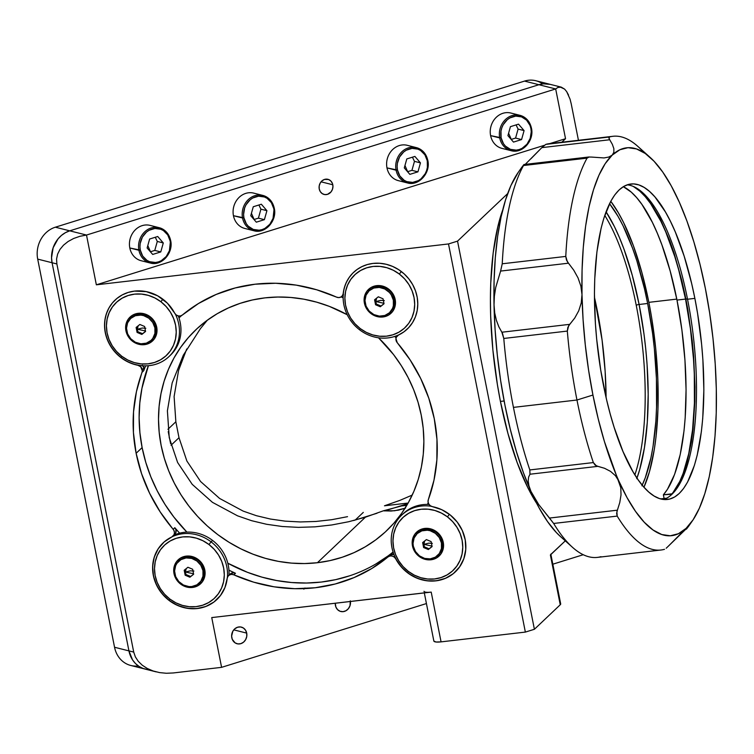 <?xml version="1.0" encoding="UTF-8"?>
<svg xmlns="http://www.w3.org/2000/svg" width="754" height="754" viewBox="0 0 754 754"><rect width="100%" height="100%" fill="white"/><g stroke="black" fill="none" stroke-linecap="round" stroke-linejoin="round"><path stroke-width="1.13" d="M142.336 328.028L145.824 328.244L142.336 328.028L137.36 329.234L142.336 328.028M145.475 330.968L137.36 329.234L138.152 325.832M139.433 324.814L140.065 324.569M151.139 340.308L152.044 339.46A14.967 13.742 -133.5 0 0 155.795 326.963L154.89 327.82L155.795 326.963A14.967 13.742 -133.5 0 0 145.767 315.172A14.967 13.742 -133.5 0 0 131.441 317.736L130.536 318.593A14.967 13.742 46.5 0 1 144.872 316.03A14.967 13.742 46.5 0 1 154.89 327.82A14.967 13.742 46.5 0 1 151.139 340.308A14.967 13.742 46.5 0 1 136.813 342.872A14.967 13.742 46.5 0 1 126.785 331.081A14.967 13.742 46.5 0 1 130.536 318.593M136.116 327.453L139.858 324.474L144.579 326.473L145.569 331.449L141.827 334.427L137.096 332.429L136.116 327.453L139.858 324.474L144.579 326.473L145.569 331.449L141.827 334.427L142.572 333.72L141.827 334.427L137.096 332.429L137.85 331.722L137.096 332.429L136.116 327.453M136.879 326.84L137.85 331.722L142.572 333.72L145.55 331.345M154.89 327.82L152.742 322.467L148.774 318.179L143.599 315.606L140.8 315.097L135.324 315.738L130.678 318.461L127.586 322.863L126.502 328.263L127.615 333.843L130.734 338.753L135.39 342.25L140.875 343.805L146.361 343.164L150.998 340.44L152.779 338.414L154.909 333.419L154.89 327.82M170.527 240.432A18.219 16.041 104.1 0 0 157.633 227.388A18.219 16.041 104.1 0 0 138.915 250.271L129.811 247.981L140.301 250.111A17.182 15.118 -75.9 0 1 151.95 229.056A17.182 15.118 -75.9 0 1 170.102 240.837L167.727 234.899L163.439 230.583L160.781 229.244L154.919 228.462L149.103 230.272L146.493 232.081L142.365 237.142L140.187 243.476L139.952 246.822L140.301 250.111L142.676 256.049L146.964 260.366L149.631 261.704L155.484 262.486L158.453 261.892L161.299 260.677L166.191 256.548L169.405 250.743L170.527 240.432A18.219 16.041 -75.9 0 1 150.272 263.023A18.219 16.041 -75.9 0 1 138.915 250.271A18.219 16.041 -75.9 0 1 159.179 227.689A18.219 16.041 -75.9 0 1 170.527 240.432L170.102 240.837A17.182 15.118 -75.9 0 1 158.453 261.892A17.182 15.118 -75.9 0 1 140.301 250.111L138.915 250.271A18.219 16.041 104.1 0 0 151.808 263.325M129.811 247.981A18.219 16.041 104.1 0 0 141.168 260.724L150.272 263.023C161.573 266.473 173.684 252.92 170.649 240.507C169.094 233.778 165.267 229.499 159.179 227.689L150.074 225.389A18.219 16.041 104.1 0 0 129.811 247.981M161.79 242.581A18.219 16.041 104.1 0 0 161.78 241.214M150.395 251.789L154.777 250.422L160.772 251.93L152.694 254.447L147.124 247.991L149.631 239.018L157.718 236.502L163.288 242.958L160.772 251.93L154.777 250.422L157.294 241.45L163.288 242.958L160.772 251.93L152.694 254.447L147.124 247.991L149.631 239.018L157.718 236.502M147.793 245.597L150.489 251.761L147.793 245.597M155.277 237.265L157.294 241.45M274.164 208.161A18.219 16.041 104.1 0 0 261.27 195.116A18.219 16.041 104.1 0 0 242.552 218.01L233.448 215.71L243.928 217.849A17.182 15.118 -75.9 0 1 255.578 196.785A17.182 15.118 -75.9 0 1 273.74 208.566L271.355 202.628L267.076 198.311L264.409 196.973L258.556 196.191L252.741 198L250.13 199.81L245.993 204.871L244.635 207.944L243.58 214.551L243.928 217.849L246.313 223.778L248.245 226.191L253.259 229.433L259.112 230.215L262.081 229.621L264.927 228.405L269.819 224.277L273.033 218.472L274.164 208.161A18.219 16.041 -75.9 0 1 253.9 230.752A18.219 16.041 -75.9 0 1 242.552 218.01A18.219 16.041 -75.9 0 1 262.807 195.418A18.219 16.041 -75.9 0 1 274.164 208.161L273.74 208.566A17.182 15.118 -75.9 0 1 262.081 229.621A17.182 15.118 -75.9 0 1 243.928 217.849L242.552 218.01A18.219 16.041 104.1 0 0 255.436 231.054M233.448 215.71A18.219 16.041 104.1 0 0 244.796 228.453L253.9 230.752C265.201 234.202 277.312 220.649 274.277 208.236C272.722 201.507 268.895 197.228 262.807 195.418L253.702 193.118A18.219 16.041 104.1 0 0 233.448 215.71M265.417 210.309A18.219 16.041 104.1 0 0 265.408 208.943M254.023 219.518L258.415 218.151L264.4 219.659L256.322 222.176L250.752 215.719L253.269 206.747L261.346 204.23L266.916 210.686L264.4 219.659L256.322 222.176L250.752 215.719M264.4 219.659L258.415 218.151L260.922 209.178L266.916 210.686L264.4 219.659M251.421 213.325L254.117 219.489L251.421 213.325M258.905 204.994L260.922 209.178M407.443 182.939L398.338 180.64A18.219 16.041 104.1 0 1 386.981 167.897A18.219 16.041 104.1 0 1 407.245 145.305L416.349 147.605C422.438 149.415 426.264 153.693 427.82 160.423L427.697 160.348A18.219 16.041 104.1 0 0 414.804 147.303A18.219 16.041 104.1 0 0 396.086 170.197L386.981 167.897L397.471 170.027A17.182 15.118 -75.9 0 1 409.12 148.972A17.182 15.118 -75.9 0 1 427.273 160.753L424.898 154.815L420.609 150.498L417.952 149.16L412.089 148.378L406.274 150.187L403.663 151.997L399.535 157.058L397.358 163.392L397.122 166.738L397.471 170.027L399.846 175.965L404.135 180.281L406.802 181.62L412.655 182.402L418.47 180.592L421.081 178.783L425.209 173.722L426.566 170.658L427.386 167.388L427.273 160.753L427.82 160.432C430.845 172.836 418.743 186.389 407.443 182.939A18.219 16.041 -75.9 0 1 396.086 170.197A18.219 16.041 -75.9 0 1 416.349 147.605A18.219 16.041 -75.9 0 1 427.697 160.348L427.273 160.753A17.182 15.118 -75.9 0 1 415.624 181.808A17.182 15.118 -75.9 0 1 397.471 170.027L396.086 170.197A18.219 16.041 104.1 0 0 408.979 183.241M418.96 162.496A18.219 16.041 104.1 0 0 418.951 161.13M407.565 171.705L411.948 170.338L417.942 171.846L409.856 174.363L404.295 167.906L406.802 158.934L414.888 156.417L420.459 162.873L417.942 171.846L409.856 174.363L404.295 167.906M417.942 171.846L411.948 170.338L414.464 161.365L420.459 162.873L417.942 171.846M404.964 165.512L407.66 171.676L404.964 165.512M412.438 157.181L414.464 161.365M531.325 128.076A18.219 16.041 104.1 0 0 518.432 115.032A18.219 16.041 104.1 0 0 499.714 137.925L501.099 137.765A17.182 15.118 -75.9 0 1 512.748 116.7A17.182 15.118 -75.9 0 1 530.901 128.482L531.325 128.076A18.219 16.041 -75.9 0 1 511.071 150.668A18.219 16.041 -75.9 0 1 499.714 137.925A18.219 16.041 -75.9 0 1 519.977 115.334A18.219 16.041 -75.9 0 1 531.325 128.076L530.901 128.482L529.987 125.362L526.584 120.14L521.579 116.889L515.717 116.107L509.902 117.916L507.291 119.726L503.163 124.787L501.806 127.86L500.986 131.121L501.099 137.765L503.474 143.694L505.416 146.106L510.43 149.349L516.283 150.131L519.252 149.537L522.098 148.321L526.989 144.193L530.203 138.387L531.25 131.771L530.901 128.482A17.182 15.118 -75.9 0 1 519.252 149.537A17.182 15.118 -75.9 0 1 501.099 137.765L490.609 135.626L499.714 137.925A18.219 16.041 104.1 0 0 512.607 150.97M510.873 113.034A18.219 16.041 104.1 0 0 490.609 135.626A18.219 16.041 104.1 0 0 501.966 148.378L511.071 150.668C522.371 154.118 534.482 140.564 531.447 128.152C529.892 121.422 526.066 117.143 519.977 115.334L510.873 113.034M511.193 139.433L515.585 138.067L521.57 139.575L513.493 142.091L507.923 135.635L510.43 126.663L518.516 124.146L524.087 130.602L521.57 139.575L513.493 142.091L507.923 135.635M521.57 139.575L515.585 138.067L518.092 129.094L524.087 130.602L521.57 139.575M522.588 130.225A18.219 16.041 104.1 0 0 522.579 128.859M511.287 139.405L508.592 133.241L511.287 139.405M516.075 124.91L518.092 129.094M550.788 554.463L565.293 540.863L550.392 555.001L560.241 604.765A10.415 2.347 -11.2 0 0 560.684 603.869L550.825 554.115A10.415 2.347 168.8 0 1 550.392 555.001L560.241 604.765L534.398 629.279L525.359 632.088L448.507 243.947L457.537 241.129L534.398 629.279L457.537 241.129L507.668 193.59L457.537 241.129L448.507 243.947L525.359 632.088L441.071 641.871L431.213 592.107A10.415 2.347 168.8 0 1 424.002 591.287M500.43 401.411L504.134 400.987L500.43 401.411A177.011 57.86 83.4 0 0 536.735 503.455L527.63 487.263L517.131 462.485L507.951 433.493L500.43 401.411A177.011 57.86 83.4 0 1 502.682 210.064L497.829 226.652L493.173 252.958L490.75 283.108L490.411 299.272L490.656 315.945L492.899 350.214L497.395 384.597L500.43 401.411M332.797 184.768A7.813 6.871 -75.9 0 1 324.107 194.457A7.813 6.871 -75.9 0 1 319.244 188.99L320.327 191.686L322.278 193.655L324.795 194.589L327.5 194.343L331.015 191.912L332.476 189.273L332.948 186.266L332.373 183.354L330.827 180.979L328.555 179.499L324.54 179.414L322.062 180.79L320.186 183.099L319.196 185.974L319.244 188.99A7.813 6.871 -75.9 0 1 327.924 179.311A7.813 6.871 -75.9 0 1 332.797 184.768L321.053 181.808L332.797 184.768M142.12 447.593A158.792 145.758 -133.5 0 0 186.898 532.117L173.891 517.093L164.966 504.36L157.266 490.911L150.847 476.867L145.786 462.391L142.12 447.593L136.125 453.277L142.12 447.593L139.895 432.636L139.122 417.65L139.82 402.787L141.969 388.197L148.397 365.709A158.792 145.758 -133.5 0 0 142.12 447.593M349.752 575.773L335.709 579.638L321.242 582.069L306.492 583.031L291.581 582.522L276.68 580.552L261.911 577.13L247.425 572.305L227.812 563.21A158.792 145.758 -133.5 0 0 393.079 552.013M174.457 534.774L175.748 533.059L175.908 529.76L174.805 527.715L173.156 529.28A5.203 4.778 46.5 0 1 173.062 536.122L174.711 534.558A5.203 4.778 -133.5 0 0 174.805 527.715L179.641 533.172A158.792 145.758 46.5 0 1 174.805 527.715L173.156 529.28A158.792 145.758 46.5 0 1 136.125 453.277A158.792 145.758 46.5 0 1 142.072 372.288L143.722 370.723A5.203 4.778 -133.5 0 0 143.91 368.075L142.261 369.63A5.203 4.778 46.5 0 1 142.072 372.288L143.722 370.723L145.635 365.841A158.792 145.758 46.5 0 0 143.722 370.723L143.91 368.075A5.203 4.778 -133.5 0 0 142.845 365.765M230.262 573.982L233.25 572.804L235.465 573.266A158.792 145.758 46.5 0 1 228.952 570.194L235.465 573.266A5.203 4.778 -133.5 0 0 230.206 574.039L228.556 575.604A5.203 4.778 46.5 0 1 233.825 574.821L235.465 573.266L233.825 574.821L253.683 582.173L274.126 586.829L294.776 588.695L315.247 587.752L335.162 584.011L354.163 577.536L371.882 568.459L388.018 556.933A158.792 145.758 46.5 0 1 233.825 574.821L231.601 574.369L229.489 574.925L227.906 576.367L227.18 578.422A5.203 4.778 46.5 0 1 228.556 575.604M389.658 555.368L388.018 556.933A5.203 4.778 46.5 0 1 395.746 558.855L401.401 567.046L408.828 573.7L417.527 578.393L426.952 580.797L436.472 580.778L445.463 578.327L453.352 573.606L459.61 566.914L463.842 558.705L465.755 549.496L465.237 539.911L462.325 530.552L457.197 522.041L450.195 514.935L441.769 509.695L432.476 506.669A5.203 4.778 46.5 0 1 428.319 499.666L433.965 480.27L436.858 460.053L436.962 439.394L434.266 418.677A158.792 145.758 46.5 0 1 428.319 499.666L428.055 501.862L428.79 504.04L430.364 505.755L432.476 506.669A39.048 35.843 46.5 0 1 463.625 533.823A39.048 35.843 46.5 0 1 455.331 571.871A39.048 35.843 46.5 0 1 395.746 558.855L394.257 557.065L392.184 556.037L389.959 555.99L388.018 556.933L390.572 554.784L393.974 554.51A5.203 4.778 -133.5 0 0 389.658 555.368A158.792 145.758 46.5 0 0 393.183 552.324L389.658 555.368M428.206 502.645A158.792 145.758 46.5 0 1 427.461 504.417L428.206 502.645M207.359 320.177L200.479 328.555L183.316 355.2L172.148 382.985L167.397 410.836L169.245 437.688L177.624 462.513L192.213 484.341L212.449 502.343L237.557 515.83L251.648 520.703L266.577 524.275L282.203 526.499L298.386 527.366L314.955 526.848L331.76 524.972L348.631 521.74L365.417 517.187L317.415 562.72L330.035 560.599L342.278 557.225L354.041 552.635L365.19 546.857L375.624 539.968L385.256 532.013L393.974 523.078L401.703 513.257L408.366 502.635L413.899 491.316L418.253 479.403L421.392 467.018L423.267 454.285L423.871 441.326L423.201 428.253L421.25 415.2L418.055 402.287L413.644 389.648L408.046 377.405L401.317 365.671L393.541 354.559L378.517 337.801A138.548 127.172 46.5 0 1 386.529 530.816A138.548 127.172 46.5 0 1 317.415 562.72L365.417 517.187L383.334 510.816L391.119 511.033L398.546 510.128L405.548 508.102L394.606 510.76L383.334 510.816L401.543 505.943L406.821 505.331L401.543 505.943L407.612 503.955M264.974 297.868A138.548 127.172 46.5 0 1 347.208 314.72L329.375 306.388L316.737 302.175L303.853 299.187L290.846 297.472L277.849 297.029L264.974 297.868A138.548 127.172 46.5 0 0 195.852 329.762A138.548 127.172 46.5 0 0 174.777 484.021A138.548 127.172 46.5 0 0 317.415 562.72L304.541 563.558L291.534 563.115L278.528 561.4L265.644 558.412L253.005 554.199L240.733 548.789L228.952 542.23L217.765 534.605L207.284 525.972L197.614 516.415L188.849 506.028L181.064 494.916L174.344 483.182L168.745 470.93L164.325 458.291L161.13 445.388L159.188 432.334L158.51 419.262L159.113 406.293L160.998 393.56L164.127 381.185L168.481 369.272L174.014 357.952L180.677 347.33L188.415 337.5L197.133 328.574L206.756 320.62L217.19 313.721L228.349 307.952L240.102 303.353L252.345 299.988L264.974 297.868M634.877 474.869A158.792 51.903 83.4 0 0 636.216 305.191L639.072 304.296L636.216 305.191A158.792 51.903 83.4 0 0 604.765 215.408A158.792 51.903 -96.6 0 1 636.216 305.191A158.792 51.903 -96.6 0 1 634.877 474.869M397.235 342.674A5.203 4.778 46.5 0 1 398.498 335.04L403.984 331.807L408.725 327.594L412.579 322.542L415.435 316.812L417.188 310.573L417.782 304.032L417.216 297.387L415.492 290.837L412.664 284.607L408.828 278.886L404.106 273.843L398.64 269.64L392.598 266.416L386.18 264.268L379.573 263.259L373.004 263.419A39.048 35.843 46.5 0 1 413.201 285.606A39.048 35.843 46.5 0 1 407.264 329.074A39.048 35.843 46.5 0 1 398.498 335.04L396.387 337.132L395.963 338.612L397.235 342.674A158.792 145.758 46.5 0 1 434.266 418.677L428.819 398.272L420.723 378.565L410.129 359.922L397.235 342.674M343.211 293.542A39.048 35.843 46.5 0 1 353.522 272.411A39.048 35.843 46.5 0 1 373.004 263.419L367.321 264.56L361.977 266.596L357.085 269.48L352.768 273.146L349.149 277.5L346.303 282.439L344.305 287.83L343.211 293.542A5.203 4.778 46.5 0 1 336.567 297.133L316.708 289.781L296.265 285.125L275.615 283.259L255.144 284.201L235.229 287.943L216.228 294.418L198.509 303.504L182.374 315.021A5.203 4.778 46.5 0 1 174.645 313.099L167.397 303.202L157.624 295.794L146.295 291.628L134.532 291.101A39.048 35.843 46.5 0 1 174.645 313.099L176.134 314.899L178.208 315.917L180.432 315.964L182.374 315.021A158.792 145.758 46.5 0 1 336.567 297.133L338.791 297.585L340.902 297.038L342.486 295.587L343.211 293.542M173.062 536.122A5.203 4.778 46.5 0 1 171.893 536.914L164.193 541.919L158.18 548.827L154.24 557.206L152.638 566.49L153.477 576.094L156.691 585.368L162.091 593.728L169.311 600.608L177.878 605.575L187.237 608.299L196.775 608.601L205.87 606.461L213.938 602.022L220.432 595.566L224.946 587.526L227.18 578.422A39.048 35.843 46.5 0 1 216.869 599.543A39.048 35.843 46.5 0 1 163.995 595.877A39.048 35.843 46.5 0 1 163.128 542.88A39.048 35.843 46.5 0 1 171.893 536.914L174.099 534.624L174.457 532.447L173.816 530.25L160.263 512.032L149.669 493.389L141.573 473.682L136.125 453.277L133.43 432.56L133.533 411.901L136.427 391.684L142.346 370.987L140.734 366.802L137.916 365.285A39.048 35.843 46.5 0 1 106.766 338.141A39.048 35.843 46.5 0 1 115.06 300.092A39.048 35.843 46.5 0 1 134.532 291.101L128.189 292.429L122.28 294.889L116.974 298.405L112.459 302.854L108.859 308.103L106.305 313.994L104.853 320.337L104.57 326.925L105.456 333.57L107.483 340.045L110.593 346.161L114.683 351.722L119.622 356.548L125.258 360.497L131.422 363.437L137.916 365.285A5.203 4.778 46.5 0 1 142.261 369.63L143.91 368.075L142.383 365.238M246.699 633.115A8.586 7.559 -75.9 0 1 237.152 643.765A8.586 7.559 -75.9 0 1 231.798 637.752A8.586 7.559 -75.9 0 1 241.346 627.102A8.586 7.559 -75.9 0 1 246.699 633.115L233.787 629.854L246.699 633.115L245.512 630.146L243.363 627.988L240.592 626.96L237.623 627.224L234.89 628.732L232.826 631.268L231.619 636.103L232.26 639.307L235.125 642.879L237.896 643.907L240.875 643.643L243.599 642.135L245.663 639.599L246.756 636.433L246.699 633.115M350.431 601.485A8.586 7.559 -75.9 0 1 340.78 611.494A8.586 7.559 -75.9 0 1 335.426 605.481A8.586 7.559 -75.9 0 1 335.257 603.247L335.888 607.036L337.585 609.656L340.092 611.277L343.013 611.664L345.926 610.759L348.367 608.704L349.979 605.792L350.327 600.844M550.307 84.382L543.408 83.826L538.912 84.721L555.679 88.944L86.503 235.05L69.726 230.828L538.912 84.721A26.032 22.912 -75.9 0 1 550.203 84.363A26.032 22.912 104.1 0 0 538.912 84.721L555.679 88.944L557.847 87.464L561.296 87.153L564.623 89.123L566.688 91.649L570.043 99.113L571.212 103.779L578.441 140.291L571.212 103.779M583.266 554.718L552.823 564.199L583.266 554.718M173.213 672.964L221.591 667.347L426.425 603.558L221.591 667.347L211.742 617.583L221.591 667.347L173.213 672.964L166.37 673.265L159.612 672.606L153.175 670.994L147.332 668.506L142.289 665.235L138.236 661.305L135.352 656.866L133.722 652.087L128.934 650.881A26.032 22.912 104.1 0 0 145.145 669.09A26.032 22.912 -75.9 0 1 128.934 650.881L52.073 262.741L56.87 263.947L133.722 652.087L128.934 650.881L132.534 659.873L135.475 663.52L139.028 666.413L143.062 668.449L147.426 669.533M166.37 673.265L159.612 672.606L153.175 670.994L147.332 668.506L142.289 665.235L138.236 661.305L135.352 656.866L133.722 652.087L56.87 263.947L56.569 259.018L57.615 254.117L59.952 249.442L63.506 245.173L68.133 241.478L73.656 238.481L79.858 236.313L86.503 235.05L69.726 230.828A26.032 22.912 104.1 0 0 52.073 262.741L56.87 263.947L56.569 259.018L57.615 254.117L59.952 249.442L63.506 245.173L68.133 241.478L73.656 238.481L79.858 236.313L86.503 235.05L96.352 284.814L448.507 243.947L96.352 284.814L86.503 235.05L555.679 88.944L565.538 138.708L549.76 143.618L565.538 138.708L555.679 88.944L557.847 87.464L560.109 86.993L564.623 89.123M560.26 603.37L560.241 604.765L534.398 629.279L525.359 632.088L441.071 641.871L435.972 642.003L433.852 641.041A10.415 2.347 -11.2 0 0 441.071 641.871L431.213 592.107L211.742 617.583L429.29 592.286M178.99 317.877L181.563 315.558A158.792 145.758 46.5 0 0 178.99 317.877M341.138 296.897L343.145 297.858A158.792 145.758 46.5 0 0 341.138 296.897M394.766 336.435L396.095 337.905A158.792 145.758 46.5 0 0 394.766 336.435M606.093 397.603A158.792 51.903 83.4 0 0 594.444 297.208L602.097 340.167L605.132 371.109L606.093 397.603M376.001 563.888L387.961 555.99M179.772 317.161A158.792 145.758 -133.5 0 0 179.009 317.924M561.834 142.223L565.538 138.708L561.834 142.223M544.265 145.333L96.352 284.814L544.265 145.333M561.296 87.153L535.821 80.735A26.032 22.912 104.1 0 0 524.53 81.093L538.912 84.721L69.726 230.828L65.419 232.675L61.46 235.408L58.011 238.924L53.148 247.727L51.545 257.745L52.073 262.741L128.934 650.881L114.551 647.262L37.7 259.112L52.073 262.741A26.032 22.912 -75.9 0 1 69.726 230.828L55.353 227.199L524.53 81.093L538.912 84.721L69.726 230.828L55.353 227.199A26.032 22.912 104.1 0 0 37.7 259.112L52.073 262.741L128.934 650.881L114.551 647.262A26.032 22.912 104.1 0 0 130.772 665.471L156.238 671.889M303.843 589.166L304.974 588.007M566.688 91.649L568.516 95.023M685.537 299.084A160.357 52.412 -96.6 0 1 671.937 493.823L663.379 494.812A160.357 52.412 83.4 0 0 676.988 300.083L685.537 299.084L676.988 300.083A160.357 52.412 83.4 0 0 623.313 186.681L631.23 192.1L636.649 197.614L642.003 204.532L652.342 222.307L657.224 233.005L661.861 244.758L670.174 271.025L676.988 300.083L681.889 329.856L684.952 360.139L686.065 389.827L685.179 417.867L684.001 430.939L680.202 454.615L674.632 474.294L667.469 489.271L663.379 494.812L672.012 494.228L679.788 481.42L683.181 473.305L688.76 453.625L692.549 429.95L694.425 403.126L694.311 374.135L693.51 359.14L690.447 328.867L685.537 299.084A160.357 52.412 -96.6 0 0 633.351 186.464L639.788 191.111L645.198 196.615L650.561 203.533L660.9 221.318L665.782 232.006L674.745 256.483L678.732 270.026L685.537 299.084M636.97 478.102A160.357 52.412 83.4 0 0 639.109 304.475L647.658 303.485A160.357 52.412 -96.6 0 1 642.21 485.18M641.908 485.812L645.301 477.706L650.881 458.017L653.011 446.632L655.857 421.269L656.546 407.528L656.432 378.527L654.34 348.405L652.568 333.259L647.658 303.485L644.463 288.669L636.866 260.875L632.531 248.16L623.021 225.71L617.931 216.191L609.534 203.693A160.357 52.412 -96.6 0 1 647.658 303.485L639.109 304.475A160.357 52.412 83.4 0 0 606.056 211.789L614.463 226.709L619.345 237.397L623.982 249.159L632.295 275.417L639.109 304.475L644.01 334.248L645.782 349.394L647.073 364.531L648.186 394.229L647.3 422.259L644.453 447.622L639.75 469.403L636.753 478.696M648.855 302.345L676.79 299.102L648.855 302.345A164.523 53.77 83.4 0 0 610.778 201.299L618.355 212.788L623.577 222.553L633.341 245.587L641.871 272.533L648.855 302.345A164.523 53.77 83.4 0 1 643.963 487.235L649.486 471.655L654.331 449.309L656.046 436.698L657.969 409.168L657.865 379.403L655.716 348.471L651.607 317.5L648.855 302.345M664.104 498.479L663.379 494.812L664.104 498.479M680.155 482.098L686.658 464.191L691.399 441.759L693.049 429.111L694.839 401.514L694.962 386.821L693.652 356.359L692.229 340.874L687.931 310.092L685.084 295.087L681.814 280.526L674.123 253.287L669.769 240.856L660.259 218.971L649.967 201.695M666.725 498.168L660.532 498.894L666.725 498.168M521.947 167.058L518.13 172.525A195.239 63.817 83.4 0 0 494.021 304.804A195.239 63.817 83.4 0 0 530.967 491.419L528.922 485.708L528.186 480.911L528.62 477.084L529.977 474.219L597.856 466.349L604.51 468.272L610.495 471.354L615.424 475.67L618.94 481.203A195.239 63.817 -96.6 0 1 592.936 395.039L576.97 400.016A208.255 68.067 83.4 0 0 593.351 462.57L596.405 465.887L604.51 468.272L610.495 471.354L615.424 475.67L618.94 481.203L627.045 497.631L635.528 511.382L644.246 522.23L653.039 529.996L661.776 534.539L670.287 535.783L678.44 533.709L686.093 528.347L693.115 519.789L699.382 508.187L704.792 493.738L709.25 476.688L712.681 457.329L715.018 435.991L716.234 413.041L716.3 388.876L715.216 363.899L713.001 338.546L709.693 313.24L705.358 288.433L700.051 264.531L693.878 241.949L686.941 221.073L679.354 202.27L671.249 185.842L662.766 172.091L654.048 161.243L645.254 153.477L636.517 148.934L628.007 147.69L619.854 149.763L612.201 155.126L605.179 163.684L598.912 175.286L593.502 189.735L589.044 206.785L585.613 226.143L583.276 247.482L582.06 270.432L581.994 294.597L583.078 319.573L585.293 344.927L588.601 370.233L592.936 395.039L598.242 418.941L604.416 441.524L620.806 487.763L621.013 494.963L619.779 502.541L617.385 510.185L549.506 518.055L553.653 523.464L617.196 516.094L616.64 513.436L617.385 510.185L549.506 518.055L538.705 504.53L534.303 497.791L530.967 491.419L528.922 485.708L528.186 480.911L528.62 477.084L529.977 474.219L597.856 466.349L595.113 465.105L593.351 462.57A208.255 68.067 -96.6 0 1 576.97 400.016L513.436 407.386A208.255 68.067 83.4 0 0 529.817 469.94L593.351 462.57L529.817 469.94L529.977 474.219L529.817 469.94A208.255 68.067 -96.6 0 1 513.436 407.386L576.97 400.016A208.255 68.067 -96.6 0 1 567.319 331.081L567.847 327.387L569.741 324.343L501.862 332.222L503.785 338.461L567.319 331.081L503.785 338.461A208.255 68.067 83.4 0 0 513.436 407.386A208.255 68.067 -96.6 0 1 503.785 338.461L502.532 333.438L498.865 326.831L496.405 320.403L494.728 313.004L494.021 304.804L494.379 296.143L495.727 287.462L500.599 271.072L568.478 263.193L566.452 259.96L565.773 256.417L502.239 263.787L500.599 271.072L502.239 263.787L565.773 256.417A208.255 68.067 -96.6 0 1 587.055 158.142L589.185 156.955L523.973 164.523M694.868 298.377A158.792 51.903 -96.6 0 1 667.45 499.468A158.792 51.903 -96.6 0 1 603.426 385.096A158.792 51.903 -96.6 0 1 630.844 184.004A158.792 51.903 -96.6 0 1 694.868 298.377L687.535 299.234L694.868 298.377L697.591 313.466L701.616 344.305L702.888 359.762L703.859 390.007L702.728 418.404L701.38 431.552L697.205 455.152L694.406 465.369L687.544 482.136L683.539 488.526L679.203 493.512L674.576 497.027L669.703 499.054L664.632 499.563L659.42 498.554L654.104 496.028L648.732 492.023L643.379 486.566L638.072 479.714L632.87 471.533L622.992 451.523L614.124 427.282L610.174 413.871L606.593 399.761L600.702 370.007L596.678 339.168L595.406 323.711L594.435 293.466L594.746 278.961L596.914 251.921L601.089 228.321L603.888 218.104L610.749 201.337L614.755 194.937L619.091 189.961L623.718 186.445L628.591 184.419L633.662 183.91L638.874 184.918L644.189 187.444L649.562 191.45L654.915 196.907L665.424 211.94L670.466 221.365L675.301 231.949L684.17 256.19L691.701 283.711L694.868 298.377M663.746 499.497A158.792 51.903 83.4 0 0 687.535 299.234A158.792 51.903 -96.6 0 1 676.819 488.517A158.792 51.903 -96.6 0 1 663.746 499.497M685.838 298.801L687.535 299.234L685.838 298.801M627.224 184.824A158.792 51.903 -96.6 0 1 642.465 192.515A158.792 51.903 -96.6 0 1 687.535 299.234A158.792 51.903 83.4 0 0 627.224 184.824M530.967 158.736L541.834 147.633L609.722 139.754L608.864 137.935L609.345 137.002L545.811 144.382L541.834 147.633L545.811 144.382L609.345 137.002A208.255 68.067 -96.6 0 1 612.917 136.295A208.255 68.067 -96.6 0 1 643.963 152.6M612.917 136.295L549.383 143.665A208.255 68.067 83.4 0 0 545.811 144.382A208.255 68.067 -96.6 0 1 553.021 143.543M588.742 157.03L591.456 157.068L588.742 157.03L587.055 158.142L523.521 165.522L587.055 158.142A208.255 68.067 83.4 0 0 565.773 256.417L567.328 261.647L573.766 270.205L578.035 277.906L580.882 286.115L581.994 294.597A195.239 63.817 -96.6 0 1 612.201 155.126A195.239 63.817 -96.6 0 1 649.948 157.228A195.239 63.817 -96.6 0 1 679.354 202.27A195.239 63.817 -96.6 0 1 716.3 388.876A195.239 63.817 -96.6 0 1 692.191 521.155A195.239 63.817 -96.6 0 1 686.093 528.347L688.609 526.188L686.743 528.733L685.537 528.874L686.743 528.733M523.992 164.542L523.521 165.522A208.255 68.067 83.4 0 0 502.239 263.787A208.255 68.067 -96.6 0 1 523.521 165.522L521.702 167.492L523.578 164.947M560.514 536.584L556.264 532.447L547.555 521.589L539.072 507.838L530.967 491.419L523.38 472.607L516.443 451.731L510.269 429.158L504.963 405.256L500.618 380.44L497.32 355.143L495.105 329.781L494.021 304.804L494.087 280.639L495.303 257.689L497.64 236.351L501.071 216.992L505.529 199.942L510.929 185.493L518.186 172.449M666.197 548.233L668.478 546.047L666.197 548.233M600.966 556.678A208.255 68.067 -96.6 0 1 572.531 547.338A208.255 68.067 -96.6 0 1 553.653 523.464L617.196 516.094A208.255 68.067 83.4 0 0 664.51 549.308A208.255 68.067 -96.6 0 1 660.938 550.015A208.255 68.067 -96.6 0 1 617.196 516.094L616.876 511.834L619.779 502.541L621.013 494.963L620.806 487.763L618.94 481.203A195.239 63.817 -96.6 0 0 686.093 528.347L668.478 546.047L688.119 526.971M687.987 526.603L688.609 526.188M613.869 152.261L612.201 155.126L608.827 157.039L604.02 157.935L591.456 157.068L604.02 157.935L608.827 157.039L612.201 155.126L613.869 152.261L613.85 148.613L612.361 144.372L613.85 148.613M525.227 164.381L541.834 147.633L609.722 139.754L612.361 144.372L609.147 138.764L609.345 137.002A208.255 68.067 83.4 0 1 637.78 146.342L649.948 157.228M580.882 286.115L581.994 294.597L581.23 302.976L578.714 310.837L574.765 318.018L569.741 324.343L501.862 332.222L498.865 326.831L496.405 320.403L494.728 313.004L494.021 304.804L494.379 296.143L495.727 287.462L500.599 271.072L568.478 263.193L573.766 270.205L578.035 277.906L580.882 286.115M567.319 331.081A208.255 68.067 83.4 0 0 576.97 400.016L592.936 395.039A195.239 63.817 -96.6 0 1 581.994 294.597L581.23 302.976L578.714 310.837L574.765 318.018L568.657 325.756L567.319 331.081M572.531 547.338L560.373 536.462A195.239 63.817 83.4 0 1 530.967 491.419L538.705 504.53L553.653 523.464A208.255 68.067 83.4 0 0 597.404 557.394L660.938 550.015M168.227 431.599L170.611 443.672L168.227 431.599M347.528 516.669L331.675 519.704L315.888 521.466L300.318 521.947L285.125 521.137L270.441 519.044L256.417 515.698L243.184 511.108L219.593 498.441L200.583 481.523L186.879 461.024L179 437.706L171.045 445.256L179 437.706L175.852 421.778L167.935 429.29L175.852 421.778L174.108 396.557L178.575 370.384L186.738 348.97M376.991 513.257L353.598 520.533L355.238 520.034L363.296 512.39M408.131 503.05L384.474 505.793L400.006 500.326L412.212 495.086M407.782 503.672L384.502 510.92M138.302 665.923A26.032 22.912 -75.9 0 1 114.551 647.262L37.7 259.112A26.032 22.912 -75.9 0 1 55.353 227.199L524.53 81.093A26.032 22.912 -75.9 0 1 542.673 83.901M115.06 300.092L115.155 299.998A39.048 35.843 -133.5 0 0 121.13 357.49L121.78 356.256A36.446 33.449 46.5 0 1 112.412 306.944A36.446 33.449 46.5 0 1 160.875 301.723L162.892 299.225L160.875 301.723A36.446 33.449 46.5 0 1 170.244 351.034A36.446 33.449 46.5 0 1 121.78 356.256L121.13 357.49A39.048 35.843 -133.5 0 0 166.794 358.48A39.048 35.843 -133.5 0 0 175.446 314.248A39.048 35.843 46.5 0 1 168.943 356.614A39.048 35.843 46.5 0 1 121.13 357.49A39.048 35.843 46.5 0 1 115.136 300.017M168.943 356.614L170.442 355.191A39.048 35.843 -133.5 0 0 178.293 315.935M150.121 316.718L149.763 317.396L150.121 316.718A16.399 15.052 46.5 0 1 154.334 338.904A16.399 15.052 46.5 0 1 132.534 341.26A16.399 15.052 46.5 0 1 128.312 319.074A16.399 15.052 46.5 0 1 150.121 316.718L144.476 313.862L138.35 313.296L132.676 315.134L128.312 319.074L125.937 324.522L125.909 330.648L128.218 336.529L132.534 341.26L132.94 340.751L132.534 341.26L138.18 344.116L144.306 344.682L149.98 342.844L154.334 338.904L156.709 333.457L156.747 327.33L154.429 321.449L150.121 316.718M160.875 301.723L166.144 306.548L170.451 312.231L173.646 318.565L175.597 325.294L176.229 332.165L175.522 338.923L173.495 345.285L170.244 351.034L165.871 355.926L160.564 359.79L154.504 362.467L147.954 363.852L141.139 363.899L134.335 362.608L127.794 360.026L121.78 356.256L116.512 351.43L112.205 345.737L109.01 339.413L107.059 332.684L106.427 325.813L107.134 319.055L109.16 312.693L112.412 306.944L116.785 302.052L122.091 298.188L128.142 295.511L134.702 294.126L141.516 294.079L148.321 295.37L154.862 297.953L160.875 301.723M407.33 329.008A39.048 35.843 46.5 0 1 359.601 329.809L360.242 328.574A36.446 33.449 46.5 0 1 350.874 279.272A36.446 33.449 46.5 0 1 399.337 274.051L401.354 271.553L399.337 274.051A36.446 33.449 46.5 0 1 408.706 323.353A36.446 33.449 46.5 0 1 360.242 328.574L359.601 329.809A39.048 35.843 -133.5 0 0 407.358 328.98L407.264 329.074M388.583 289.046L388.235 289.724L388.583 289.046A16.399 15.052 46.5 0 1 392.806 311.232A16.399 15.052 46.5 0 1 370.996 313.579A16.399 15.052 46.5 0 1 366.783 291.393A16.399 15.052 46.5 0 1 388.583 289.046L382.938 286.181L376.812 285.625L371.138 287.453L366.783 291.393L364.408 296.84L364.371 302.976L366.689 308.848L370.996 313.579L371.411 313.07L370.996 313.579L376.642 316.444L382.768 317L388.442 315.172L392.806 311.232L395.181 305.785L395.209 299.649L392.9 293.777L388.583 289.046M353.607 272.326A39.048 35.843 -133.5 0 0 359.601 329.809A39.048 35.843 46.5 0 1 353.598 272.335M399.337 274.051L404.606 278.876L408.913 284.56L412.108 290.893L414.059 297.623L414.691 304.493L413.984 311.242L411.967 317.613L408.706 323.353L404.332 328.254L399.026 332.109L392.975 334.785L386.416 336.18L379.601 336.227L372.796 334.936L366.265 332.354L360.242 328.574L354.983 323.749L350.667 318.065L347.471 311.732L345.521 305.002L344.889 298.132L345.596 291.383L347.622 285.012L350.874 279.272L355.247 274.371L360.563 270.516L366.614 267.84L373.164 266.445L379.978 266.398L386.783 267.689L393.324 270.271L399.337 274.051M211.092 541.862L208.952 544.52A36.446 33.449 46.5 0 1 218.311 593.822A36.446 33.449 46.5 0 1 169.857 599.044L169.207 600.278A39.048 35.843 -133.5 0 0 216.945 599.468A39.048 35.843 46.5 0 1 169.207 600.278A39.048 35.843 46.5 0 1 163.203 542.805A39.048 35.843 -133.5 0 0 169.207 600.278L169.857 599.044A36.446 33.449 46.5 0 1 160.489 549.741A36.446 33.449 46.5 0 1 208.952 544.52L211.092 541.862A39.048 35.843 46.5 0 1 227.416 577.366A39.048 35.843 -133.5 0 0 211.092 541.862L212.59 540.439L211.092 541.862A39.048 35.843 -133.5 0 0 172.534 536.546A39.048 35.843 46.5 0 1 211.092 541.862M228.971 575.208A39.048 35.843 -133.5 0 0 212.59 540.439A39.048 35.843 -133.5 0 0 173.778 535.246M198.198 559.515L197.84 560.194L198.198 559.515A16.399 15.052 46.5 0 1 202.411 581.702A16.399 15.052 46.5 0 1 180.602 584.048A16.399 15.052 46.5 0 1 176.389 561.862A16.399 15.052 46.5 0 1 198.198 559.515L192.553 556.65L186.417 556.094L180.743 557.922L176.389 561.862L174.014 567.31L173.986 573.445L176.295 579.317L180.602 584.048L181.017 583.539L180.602 584.048L186.257 586.914L192.383 587.47L198.057 585.641L202.411 581.702L204.786 576.254L204.824 570.118L202.506 564.246L198.198 559.515M208.952 544.52L214.211 549.346L218.528 555.029L221.714 561.362L223.665 568.092L224.306 574.963L223.599 581.711L221.572 588.082L218.311 593.822L213.947 598.714L208.632 602.578L202.581 605.255L196.021 606.65L189.216 606.697L182.411 605.405L175.87 602.823L169.857 599.044L164.589 594.218L160.282 588.535L157.086 582.201L155.136 575.472L154.504 568.601L155.211 561.853L157.228 555.481L160.489 549.741L164.853 544.84L170.168 540.986L176.219 538.309L182.779 536.914L189.593 536.867L196.398 538.158L202.93 540.741L208.952 544.52M455.407 571.796A39.048 35.843 46.5 0 1 407.669 572.606L408.319 571.372A36.446 33.449 46.5 0 1 398.951 522.06A36.446 33.449 46.5 0 1 447.414 516.839L449.431 514.341L447.414 516.839A36.446 33.449 46.5 0 1 456.783 566.15A36.446 33.449 46.5 0 1 408.319 571.372L407.669 572.606A39.048 35.843 -133.5 0 0 455.416 571.786M436.66 531.834L436.302 532.513L436.66 531.834A16.399 15.052 46.5 0 1 440.873 554.02A16.399 15.052 46.5 0 1 419.073 556.377A16.399 15.052 46.5 0 1 414.851 534.181A16.399 15.052 46.5 0 1 436.66 531.834L431.015 528.978L424.888 528.413L419.215 530.241L414.851 534.181L412.476 539.638L412.447 545.764L414.757 551.645L419.073 556.377L419.478 555.858L419.073 556.377L424.719 559.232L430.845 559.788L436.519 557.96L440.873 554.02L443.248 548.573L443.286 542.446L440.967 536.565L436.66 531.834M429.073 504.473A39.048 35.843 -133.5 0 0 403.249 513.644L401.741 515.057A39.048 35.843 46.5 0 1 431.307 506.292A39.048 35.843 -133.5 0 0 393.277 528.12A39.048 35.843 -133.5 0 0 407.669 572.606A39.048 35.843 46.5 0 1 401.741 515.057M447.414 516.839L452.673 521.664L456.99 527.348L460.185 533.681L462.136 540.411L462.767 547.281L462.061 554.039L460.034 560.401L456.783 566.15L452.409 571.042L447.094 574.906L441.043 577.583L434.493 578.968L427.678 579.015L420.873 577.724L414.332 575.142L408.319 571.372L403.051 566.546L398.743 560.853L395.548 554.529L393.597 547.8L392.966 540.92L393.673 534.171L395.69 527.8L398.951 522.06L403.324 517.169L408.63 513.304L414.681 510.628L421.241 509.242L428.055 509.186L434.86 510.477L441.392 513.069L447.414 516.839M380.798 300.356L384.286 300.573L380.798 300.356L375.822 301.553L380.798 300.356M383.937 303.287L375.822 301.553L376.614 298.16M377.895 297.133L378.536 296.887M389.601 312.637L390.506 311.779A14.967 13.742 -133.5 0 0 394.257 299.291L393.352 300.139L394.257 299.291A14.967 13.742 -133.5 0 0 384.238 287.5A14.967 13.742 -133.5 0 0 369.903 290.064L369.008 290.912A14.967 13.742 46.5 0 1 383.334 288.348A14.967 13.742 46.5 0 1 393.352 300.139A14.967 13.742 46.5 0 1 389.601 312.637A14.967 13.742 46.5 0 1 375.275 315.2A14.967 13.742 46.5 0 1 365.256 303.4A14.967 13.742 46.5 0 1 369.008 290.912M374.578 299.781L378.32 296.793L383.041 298.791L384.031 303.768L380.289 306.746L375.567 304.757L374.578 299.781L378.32 296.793L383.041 298.791L384.031 303.768L380.289 306.746L381.034 306.039L380.289 306.746L375.567 304.757L376.312 304.041L375.567 304.757L374.578 299.781M375.351 299.168L376.312 304.041L381.034 306.039L384.012 303.673M393.352 300.139L391.203 294.795L389.413 292.467L384.757 288.971L379.271 287.425L373.786 288.056L369.14 290.78L366.048 295.182L364.974 300.582L366.076 306.162L369.196 311.082L373.852 314.578L379.337 316.124L384.823 315.483L389.469 312.759L392.561 308.367L393.371 305.738L393.352 300.139M190.413 570.825L193.901 571.042L190.413 570.825L185.427 572.022L190.413 570.825M193.542 573.756L185.427 572.022L186.229 568.629M187.501 567.602L188.142 567.357M199.216 583.106L200.112 582.248A14.967 13.742 -133.5 0 0 203.863 569.76L202.967 570.608L203.863 569.76A14.967 13.742 -133.5 0 0 193.844 557.969A14.967 13.742 -133.5 0 0 179.518 560.533L178.613 561.381A14.967 13.742 46.5 0 1 192.949 558.818A14.967 13.742 46.5 0 1 202.967 570.608A14.967 13.742 46.5 0 1 199.216 583.106A14.967 13.742 46.5 0 1 184.881 585.669A14.967 13.742 46.5 0 1 174.862 573.869A14.967 13.742 46.5 0 1 178.613 561.381M184.193 570.25L187.925 567.262L192.656 569.261L193.637 574.237L189.904 577.215L185.173 575.227L184.193 570.25L187.925 567.262L192.656 569.261L193.637 574.237L189.904 577.215L190.649 576.508L189.904 577.215L185.173 575.227L185.927 574.51L185.173 575.227L184.193 570.25M184.956 569.638L185.927 574.51L190.649 576.508L193.618 574.143M202.967 570.608L200.809 565.264L196.851 560.976L191.676 558.403L186.078 557.932L180.922 559.647L176.973 563.276L175.654 565.651L174.579 571.051L175.682 576.631L178.802 581.551L183.467 585.047L188.952 586.593L191.752 586.546L196.907 584.84L200.856 581.202L202.977 576.207L202.967 570.608M428.875 543.144L432.362 543.361L428.875 543.144L423.899 544.35L428.875 543.144M432.004 546.084L423.899 544.35L424.691 540.948M425.972 539.93L426.604 539.685M437.678 555.425L438.574 554.576A14.967 13.742 -133.5 0 0 442.325 542.079L441.429 542.937L442.325 542.079A14.967 13.742 -133.5 0 0 432.306 530.288A14.967 13.742 -133.5 0 0 417.98 532.852L417.075 533.709A14.967 13.742 46.5 0 1 431.411 531.146A14.967 13.742 46.5 0 1 441.429 542.937A14.967 13.742 46.5 0 1 437.678 555.425A14.967 13.742 46.5 0 1 423.343 557.988A14.967 13.742 46.5 0 1 413.324 546.198A14.967 13.742 46.5 0 1 417.075 533.709M422.655 542.569L426.396 539.591L431.118 541.589L432.108 546.565L428.366 549.543L423.635 547.545L422.655 542.569L426.396 539.591L431.118 541.589L432.108 546.565L428.366 549.543L429.111 548.827L428.366 549.543L423.635 547.545L424.389 546.839L423.635 547.545L422.655 542.569M423.418 541.956L424.389 546.839L429.111 548.827L432.08 546.462M441.429 542.937L439.28 537.583L435.312 533.295L430.138 530.722L427.339 530.213L421.854 530.854L417.216 533.578L414.125 537.97L413.041 543.37L413.324 546.198L415.482 551.551L419.441 555.839L424.615 558.412L430.214 558.874L435.369 557.159L439.318 553.53L441.448 548.535L441.429 542.937M424.323 592.908L433.852 641.051M341.835 296.35L343.485 294.795M398.008 335.191L397.33 335.841M686.347 529.157L685.094 529.299M688.374 526.622L692.191 521.155"/></g></svg>

